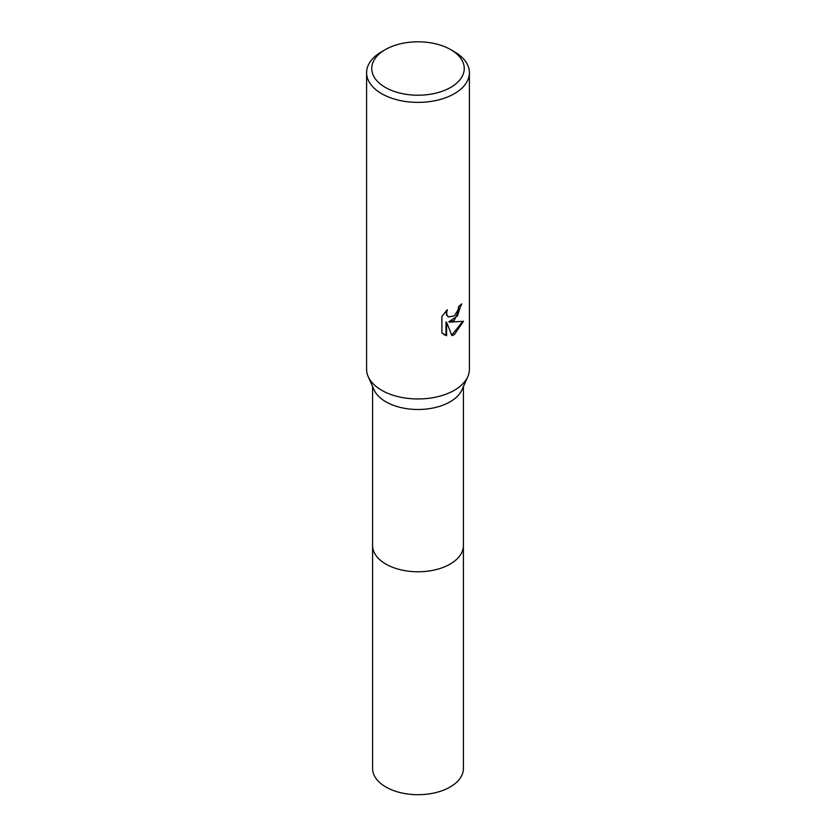 <?xml version="1.0" encoding="UTF-8"?>
<svg xmlns="http://www.w3.org/2000/svg" width="836" height="836" viewBox="0 0 836 836"><rect width="100%" height="100%" fill="white"/><g stroke="black" fill="none" stroke-linecap="round" stroke-linejoin="round"><path stroke-width="1.25" d="M450.708 49.627L454.345 51.717A51.404 29.678 180 0 1 469.404 72.701L469.404 369.282A51.404 29.678 180 0 1 467.805 376.639L461.984 389.764A45.405 26.209 180 0 1 450.102 401.813A45.405 26.209 180 0 1 405.993 408.553A45.405 26.209 180 0 1 374.016 389.764L368.195 376.639A51.404 29.678 180 0 1 366.596 369.282L366.596 72.701A51.404 29.678 180 0 1 381.655 51.717L385.291 49.627A46.262 26.71 180 0 1 450.708 49.627A46.262 26.71 180 0 1 450.708 87.393A46.262 26.71 180 0 1 385.291 87.393A46.262 26.71 180 0 1 385.291 49.627L381.655 51.717M463.405 545.197A45.405 26.219 180 0 1 463.405 545.553A45.405 26.209 180 0 1 450.102 564.091A45.405 26.209 180 0 1 400.622 569.776A45.405 26.209 180 0 1 372.595 545.553L372.595 386.577M467.805 376.639A51.404 29.678 180 0 1 454.345 390.276A51.404 29.678 180 0 1 404.415 397.905A51.404 29.678 180 0 1 368.195 376.639M454.345 320.324L449.423 322.173L463.499 321.275L454.345 334.599L451.931 335.623L446.602 322.32L446.602 335.738L441.899 332.979L441.899 316.426L447.312 309.728L446.581 313.019L447.114 315.371L448.577 316.948L454.345 315.872L458.065 309.937L458.598 306.509A51.404 29.678 0 0 0 461.733 303.896L454.345 320.324M469.404 72.701A51.404 29.678 180 0 1 454.345 93.695A51.404 29.678 180 0 1 398.333 100.121A51.404 29.678 180 0 1 366.596 72.701M461.085 304.492L457.449 315.956L448.807 321.818L449.423 322.173M451.743 335.142L462.695 321.473M443.811 334.546L445.985 335.382L445.985 321.964L446.602 322.32M445.985 335.382L446.602 335.738M448.284 316.75L446.497 315.015L446.194 310.867M463.405 545.553L463.405 768.493A45.405 26.219 180 0 1 435.378 792.706A45.405 26.219 180 0 1 385.898 787.021A45.405 26.219 180 0 1 372.595 768.493L372.595 545.553A45.405 26.219 180 0 0 385.898 564.091A45.405 26.219 180 0 0 435.378 569.776A45.405 26.219 180 0 0 463.405 545.553L463.405 386.577M448.577 316.948L447.96 316.593"/></g></svg>
